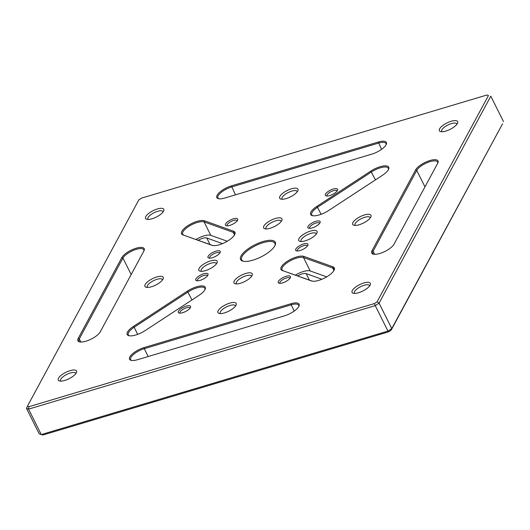 <?xml version="1.0" encoding="UTF-8"?>
<svg xmlns="http://www.w3.org/2000/svg" width="530" height="530" viewBox="0 0 530 530"><rect width="100%" height="100%" fill="white"/><g stroke="black" fill="none" stroke-linecap="round" stroke-linejoin="round"><path stroke-width="0.79" d="M503.5 121.622L490.807 96.168L379.069 303.133L391.756 328.587L502.553 123.815L391.173 330.104L388.483 331.873L43.01 434.998L41.254 434.574L387.947 331.084L375.253 305.631L28.567 409.114L41.254 434.574L39.193 433.832L26.5 408.378L28.567 409.114L28.905 406.709L374.379 303.584L377.075 301.822L488.455 95.526L486.99 95.002L141.517 198.127L138.827 199.896L27.447 406.185L28.905 406.709M205.362 270.658A10.209 3.571 -26.5 0 0 217.068 262.741A10.209 3.571 -26.5 0 0 206.409 262.569A10.209 3.571 -26.5 0 0 200.128 271.188A10.209 3.571 -26.5 0 0 205.362 270.658M305.253 240.839A10.209 3.571 -26.5 0 0 316.966 232.922A10.209 3.571 -26.5 0 0 306.3 232.749A10.209 3.571 -26.5 0 0 300.02 241.369A10.209 3.571 -26.5 0 0 305.253 240.839M328.58 210.556A13.495 4.724 153.5 0 1 312.322 215.631A13.495 4.724 153.5 0 1 316.894 206.369L370.795 171.097A13.495 4.724 153.5 0 1 383.978 165.91A13.495 4.724 153.5 0 1 388.623 169.189A13.495 4.724 153.5 0 1 382.475 175.284L328.58 210.556M415.659 169.872A12.654 4.432 153.5 0 1 429.512 160.656A12.654 4.432 153.5 0 1 437.919 162.829A12.654 4.432 153.5 0 1 437.694 163.293L394.048 244.144A12.654 4.432 153.5 0 1 384.555 251.611A12.654 4.432 153.5 0 1 373.266 254.148A12.654 4.432 153.5 0 1 372.007 250.716L415.659 169.872L416.746 170.362L373.1 251.207A11.806 4.134 -26.5 0 0 372.815 253.406A11.806 4.134 -26.5 0 0 373.809 254.254M224.872 198.001A12.654 4.432 153.5 0 1 218.386 198.657A12.654 4.432 153.5 0 1 219.009 192.86A12.654 4.432 153.5 0 1 231.418 185.878L378.321 142.027A12.654 4.432 153.5 0 1 386.291 144.332A12.654 4.432 153.5 0 1 371.775 154.15L224.872 198.001M252.929 260.157A19.398 6.791 153.5 0 1 242.978 261.157A19.398 6.791 153.5 0 1 254.917 244.781A19.398 6.791 153.5 0 1 275.183 245.098A19.398 6.791 153.5 0 1 252.929 260.157M182.857 234.869A13.495 4.724 153.5 0 1 187.799 225.727A13.495 4.724 153.5 0 1 204.414 220.765L233.624 231.226A13.495 4.724 153.5 0 1 234.83 234.273A13.495 4.724 153.5 0 1 224.952 242.508A13.495 4.724 153.5 0 1 212.431 245.443A13.495 4.724 153.5 0 1 212.066 245.337L182.857 234.869L212.961 245.556M78.201 338.418L121.854 257.573A12.654 4.432 153.5 0 1 135.707 248.358A12.654 4.432 153.5 0 1 144.114 250.531A12.654 4.432 153.5 0 1 143.888 250.995L100.236 331.846A12.654 4.432 153.5 0 1 90.749 339.313A12.654 4.432 153.5 0 1 79.46 341.85A12.654 4.432 153.5 0 1 78.201 338.418L79.288 338.909A11.806 4.134 -26.5 0 0 79.01 341.108A11.806 4.134 -26.5 0 0 80.004 341.956M133.428 326.434L187.322 291.162A13.495 4.724 153.5 0 1 200.506 285.975A13.495 4.724 153.5 0 1 205.15 289.248A13.495 4.724 153.5 0 1 199.002 295.349L145.107 330.621A13.495 4.724 153.5 0 1 128.85 335.689A13.495 4.724 153.5 0 1 133.428 326.434L134.143 327.268A12.654 4.432 -26.5 0 0 128.293 334.874A12.654 4.432 -26.5 0 0 129.393 335.801M282.278 270.492A13.495 4.724 153.5 0 1 287.214 261.343A13.495 4.724 153.5 0 1 303.836 256.381L333.039 266.848A13.495 4.724 153.5 0 1 334.251 269.896A13.495 4.724 153.5 0 1 324.367 278.131A13.495 4.724 153.5 0 1 311.845 281.066A13.495 4.724 153.5 0 1 311.481 280.953L282.278 270.492L312.375 281.172M291.023 303.716A12.654 4.432 153.5 0 1 298.993 306.022A12.654 4.432 153.5 0 1 284.477 315.84L137.575 359.691A12.654 4.432 153.5 0 1 131.082 360.347A12.654 4.432 153.5 0 1 131.712 354.55A12.654 4.432 153.5 0 1 144.12 347.567L291.023 303.716L291.162 304.829L144.259 348.68A11.806 4.134 -26.5 0 0 130.632 359.605A11.806 4.134 -26.5 0 0 131.632 360.453M152.057 218.757A10.209 3.571 -26.5 0 0 163.763 210.834A10.209 3.571 -26.5 0 0 153.104 210.668A10.209 3.571 -26.5 0 0 146.817 219.281A10.209 3.571 -26.5 0 0 152.057 218.757M445.863 131.056A10.209 3.571 -26.5 0 0 457.569 123.132A10.209 3.571 -26.5 0 0 446.909 122.967A10.209 3.571 -26.5 0 0 440.629 131.579A10.209 3.571 -26.5 0 0 445.863 131.056M286.173 198.584A10.209 3.571 -26.5 0 0 297.88 190.661A10.209 3.571 -26.5 0 0 287.22 190.495A10.209 3.571 -26.5 0 0 280.94 199.108A10.209 3.571 -26.5 0 0 286.173 198.584M151.434 286.756A10.209 3.571 -26.5 0 0 163.141 278.84A10.209 3.571 -26.5 0 0 152.481 278.667A10.209 3.571 -26.5 0 0 146.201 287.286A10.209 3.571 -26.5 0 0 151.434 286.756M359.188 224.74A10.209 3.571 -26.5 0 0 370.894 216.823A10.209 3.571 -26.5 0 0 360.234 216.651A10.209 3.571 -26.5 0 0 353.947 225.27A10.209 3.571 -26.5 0 0 359.188 224.74M224.442 312.919A10.209 3.571 -26.5 0 0 236.155 304.995A10.209 3.571 -26.5 0 0 225.488 304.829A10.209 3.571 -26.5 0 0 219.208 313.442A10.209 3.571 -26.5 0 0 224.442 312.919M64.759 380.447A10.209 3.571 -26.5 0 0 76.466 372.524A10.209 3.571 -26.5 0 0 65.806 372.358A10.209 3.571 -26.5 0 0 59.519 380.971A10.209 3.571 -26.5 0 0 64.759 380.447M358.565 292.745A10.209 3.571 -26.5 0 0 370.271 284.822A10.209 3.571 -26.5 0 0 359.612 284.656A10.209 3.571 -26.5 0 0 353.325 293.269A10.209 3.571 -26.5 0 0 358.565 292.745M270.148 228.264A10.209 3.571 -26.5 0 0 281.861 220.341A10.209 3.571 -26.5 0 0 271.194 220.175A10.209 3.571 -26.5 0 0 264.914 228.788A10.209 3.571 -26.5 0 0 270.148 228.264M240.468 283.239A10.209 3.571 -26.5 0 0 252.174 275.315A10.209 3.571 -26.5 0 0 241.514 275.149A10.209 3.571 -26.5 0 0 235.234 283.762A10.209 3.571 -26.5 0 0 240.468 283.239M212.344 257.726A6.83 2.392 -26.5 0 0 220.182 252.419A6.83 2.392 -26.5 0 0 213.047 252.306A6.83 2.392 -26.5 0 0 208.84 258.077A6.83 2.392 -26.5 0 0 212.344 257.726M200.121 280.363A6.83 2.392 -26.5 0 0 207.959 275.057A6.83 2.392 -26.5 0 0 200.824 274.944A6.83 2.392 -26.5 0 0 196.617 280.714A6.83 2.392 -26.5 0 0 200.121 280.363M300.02 250.544A6.83 2.392 -26.5 0 0 307.857 245.238A6.83 2.392 -26.5 0 0 300.715 245.125A6.83 2.392 -26.5 0 0 296.515 250.895A6.83 2.392 -26.5 0 0 300.02 250.544M312.236 227.907A6.83 2.392 -26.5 0 0 320.08 222.607A6.83 2.392 -26.5 0 0 312.938 222.487A6.83 2.392 -26.5 0 0 308.738 228.258A6.83 2.392 -26.5 0 0 312.236 227.907M229.808 225.382A6.83 2.392 -26.5 0 0 237.645 220.082A6.83 2.392 -26.5 0 0 230.504 219.97A6.83 2.392 -26.5 0 0 226.303 225.74A6.83 2.392 -26.5 0 0 229.808 225.382M329.7 195.57A6.83 2.392 -26.5 0 0 337.537 190.263A6.83 2.392 -26.5 0 0 330.402 190.151A6.83 2.392 -26.5 0 0 326.195 195.921A6.83 2.392 -26.5 0 0 329.7 195.57M282.556 282.881A6.83 2.392 -26.5 0 0 290.394 277.581A6.83 2.392 -26.5 0 0 283.258 277.468A6.83 2.392 -26.5 0 0 279.052 283.232A6.83 2.392 -26.5 0 0 282.556 282.881M182.665 312.7A6.83 2.392 -26.5 0 0 190.502 307.4A6.83 2.392 -26.5 0 0 183.367 307.281A6.83 2.392 -26.5 0 0 179.16 313.051A6.83 2.392 -26.5 0 0 182.665 312.7M377.075 301.822L379.069 303.133L375.253 305.631L374.379 303.584M388.483 331.873L387.947 331.084L391.756 328.587L391.173 330.104M486.99 95.002L488.455 95.526M27.447 406.185L26.5 408.378M190.012 308.215A5.565 1.948 -26.5 0 0 189.945 308.003A5.565 1.948 -26.5 0 0 184.089 308.738A5.565 1.948 -26.5 0 0 179.981 312.972A5.565 1.948 -26.5 0 0 180.107 313.151M289.903 278.396A5.565 1.948 -26.5 0 0 289.837 278.184A5.565 1.948 -26.5 0 0 283.987 278.919A5.565 1.948 -26.5 0 0 279.873 283.152A5.565 1.948 -26.5 0 0 279.999 283.331M337.047 191.078A5.565 1.948 -26.5 0 0 336.981 190.866A5.565 1.948 -26.5 0 0 331.124 191.608A5.565 1.948 -26.5 0 0 327.017 195.835A5.565 1.948 -26.5 0 0 327.142 196.014M237.148 220.897A5.565 1.948 -26.5 0 0 237.082 220.685A5.565 1.948 -26.5 0 0 231.232 221.427A5.565 1.948 -26.5 0 0 227.118 225.654A5.565 1.948 -26.5 0 0 227.251 225.833M319.583 223.422A5.565 1.948 -26.5 0 0 319.517 223.209A5.565 1.948 -26.5 0 0 313.667 223.945A5.565 1.948 -26.5 0 0 309.553 228.178A5.565 1.948 -26.5 0 0 309.686 228.357M307.36 246.052A5.565 1.948 -26.5 0 0 307.294 245.847A5.565 1.948 -26.5 0 0 301.444 246.582A5.565 1.948 -26.5 0 0 297.33 250.809A5.565 1.948 -26.5 0 0 297.462 250.995M207.469 275.872A5.565 1.948 -26.5 0 0 207.402 275.66A5.565 1.948 -26.5 0 0 201.552 276.402A5.565 1.948 -26.5 0 0 197.438 280.628A5.565 1.948 -26.5 0 0 197.564 280.814M219.692 253.241A5.565 1.948 -26.5 0 0 219.625 253.029A5.565 1.948 -26.5 0 0 213.775 253.764A5.565 1.948 -26.5 0 0 209.661 257.991A5.565 1.948 -26.5 0 0 209.787 258.176M251.505 276.448A8.434 2.955 -26.5 0 0 251.399 276.07A8.434 2.955 -26.5 0 0 242.535 277.19A8.434 2.955 -26.5 0 0 236.3 283.596A8.434 2.955 -26.5 0 0 236.539 283.908M281.185 221.474A8.434 2.955 -26.5 0 0 281.079 221.09A8.434 2.955 -26.5 0 0 272.215 222.216A8.434 2.955 -26.5 0 0 265.981 228.622A8.434 2.955 -26.5 0 0 266.219 228.933M369.602 285.955A8.434 2.955 -26.5 0 0 369.49 285.577A8.434 2.955 -26.5 0 0 360.625 286.697A8.434 2.955 -26.5 0 0 354.398 293.103A8.434 2.955 -26.5 0 0 354.636 293.415M75.797 373.657A8.434 2.955 -26.5 0 0 75.684 373.279A8.434 2.955 -26.5 0 0 66.82 374.399A8.434 2.955 -26.5 0 0 60.592 380.805A8.434 2.955 -26.5 0 0 60.831 381.116M235.479 306.128A8.434 2.955 -26.5 0 0 235.373 305.744A8.434 2.955 -26.5 0 0 226.509 306.87A8.434 2.955 -26.5 0 0 220.275 313.276A8.434 2.955 -26.5 0 0 220.52 313.588M370.225 217.956A8.434 2.955 -26.5 0 0 370.112 217.572A8.434 2.955 -26.5 0 0 361.248 218.691A8.434 2.955 -26.5 0 0 355.02 225.098A8.434 2.955 -26.5 0 0 355.259 225.416M162.471 279.966A8.434 2.955 -26.5 0 0 162.359 279.588A8.434 2.955 -26.5 0 0 153.495 280.708A8.434 2.955 -26.5 0 0 147.267 287.114A8.434 2.955 -26.5 0 0 147.506 287.432M297.211 191.794A8.434 2.955 -26.5 0 0 297.105 191.416A8.434 2.955 -26.5 0 0 288.234 192.536A8.434 2.955 -26.5 0 0 282.006 198.942A8.434 2.955 -26.5 0 0 282.245 199.253M456.9 124.265A8.434 2.955 -26.5 0 0 456.787 123.881A8.434 2.955 -26.5 0 0 447.923 125.007A8.434 2.955 -26.5 0 0 441.695 131.413A8.434 2.955 -26.5 0 0 441.934 131.725M163.094 211.967A8.434 2.955 -26.5 0 0 162.982 211.583A8.434 2.955 -26.5 0 0 154.117 212.709A8.434 2.955 -26.5 0 0 147.89 219.115A8.434 2.955 -26.5 0 0 148.128 219.427M234.591 234.777A12.654 4.432 -26.5 0 0 234.518 233.339A12.654 4.432 -26.5 0 0 233.299 232.372L204.096 221.911A12.654 4.432 -26.5 0 0 190.217 225.522A12.654 4.432 -26.5 0 0 182.671 234.167A12.654 4.432 -26.5 0 0 183.883 235.135M227.271 241.249L210.794 235.346A12.654 4.432 -26.5 0 0 196.02 239.487M222.487 243.628L206.753 237.99A7.592 2.657 -26.5 0 0 198.22 240.275M326.692 276.872L310.209 270.962A12.654 4.432 -26.5 0 0 295.435 275.103M334.013 270.393A12.654 4.432 -26.5 0 0 333.933 268.962A12.654 4.432 -26.5 0 0 332.721 267.994L303.511 257.534A12.654 4.432 -26.5 0 0 289.632 261.144A12.654 4.432 -26.5 0 0 282.086 269.79A12.654 4.432 -26.5 0 0 283.305 270.757M321.909 279.25L306.168 273.613A7.592 2.657 -26.5 0 0 297.641 275.892M204.911 289.751A12.654 4.432 -26.5 0 0 204.838 288.32A12.654 4.432 -26.5 0 0 188.037 292.003L134.143 327.268L137.674 334.357M388.384 169.686A12.654 4.432 -26.5 0 0 388.311 168.255A12.654 4.432 -26.5 0 0 371.51 171.939L317.616 207.21A12.654 4.432 -26.5 0 0 311.766 214.816A12.654 4.432 -26.5 0 0 312.866 215.736M386.052 144.836A11.806 4.134 -26.5 0 0 385.973 143.524A11.806 4.134 -26.5 0 0 378.46 143.133L231.557 186.984A11.806 4.134 -26.5 0 0 217.929 197.915A11.806 4.134 -26.5 0 0 218.93 198.763M437.674 163.333A11.806 4.134 -26.5 0 0 437.594 162.021A11.806 4.134 -26.5 0 0 427.65 162.485A11.806 4.134 -26.5 0 0 416.746 170.362L424.974 186.858M298.748 306.526A11.806 4.134 -26.5 0 0 298.675 305.214A11.806 4.134 -26.5 0 0 291.162 304.829L294.256 311.037M143.868 251.035A11.806 4.134 -26.5 0 0 143.789 249.723A11.806 4.134 -26.5 0 0 133.845 250.186A11.806 4.134 -26.5 0 0 122.94 258.064L79.288 338.909L80.845 342.029M274.957 245.595A18.557 6.499 -26.5 0 0 274.911 243.283A18.557 6.499 -26.5 0 0 255.4 245.754A18.557 6.499 -26.5 0 0 241.693 259.846A18.557 6.499 -26.5 0 0 243.508 261.277M316.291 234.055A8.434 2.955 -26.5 0 0 316.185 233.67A8.434 2.955 -26.5 0 0 307.32 234.79A8.434 2.955 -26.5 0 0 301.086 241.196A8.434 2.955 -26.5 0 0 301.331 241.514M216.399 263.874A8.434 2.955 -26.5 0 0 216.293 263.49A8.434 2.955 -26.5 0 0 207.422 264.609A8.434 2.955 -26.5 0 0 201.195 271.015A8.434 2.955 -26.5 0 0 201.433 271.334M234.545 234.869L233.299 232.372L233.624 231.226M210.794 235.346L204.096 221.911L204.414 220.765M310.209 270.962L303.511 257.534L303.836 256.381M333.96 270.485L332.721 267.994L333.039 266.848M191.993 299.934L187.322 291.162M321.147 214.292L316.894 206.369M375.465 179.869L370.795 171.097M209.993 244.489L206.753 237.99M309.414 280.112L306.168 273.613M235.472 194.841L231.418 185.878M381.554 149.347L378.321 142.027M374.65 254.327L373.1 251.207L372.007 250.716M148.175 356.531L144.259 348.68L144.12 347.567M131.168 274.56L122.94 258.064L121.854 257.573M212.821 245.529L212.066 245.337M312.236 281.152L311.481 280.953"/></g></svg>
